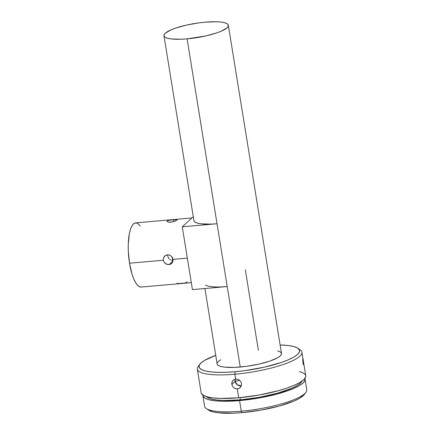 <?xml version="1.0" encoding="UTF-8"?>
<svg xmlns="http://www.w3.org/2000/svg" width="435" height="435" viewBox="0 0 435 435"><rect width="100%" height="100%" fill="white"/><g stroke="black" fill="none" stroke-linecap="round" stroke-linejoin="round"><path stroke-width="0.65" d="M177.676 283.604L183.586 283.158M177.295 283L177.11 283.413M169.982 264.436L169.057 264.61L172.983 260.995L169.057 264.61L166.208 264.05L164.011 262.066L163.321 260.233L163.402 258.303L164.229 256.585L165.664 255.35L167.47 254.796L169.362 255.024L171.058 255.987L172.325 257.52L172.978 259.38L172.929 261.277L172.184 262.925L170.83 264.089M164.783 255.981L167.47 254.796M171.635 260.255L173.043 260.456L171.635 260.255M169.824 259.407L170.699 259.907L169.824 259.407M168.448 257.988L169.068 258.76L167.997 257.107L167.725 254.779M173.554 219.637L173.875 221.594L173.554 219.637L177.088 219.718L176.006 220.714L173.63 221.671L168.97 222.252L167.083 221.502L167.247 220.98L168.867 220.3L175.979 219.501L177.088 219.718L176.909 220.126L173.63 221.671L169.808 222.29L168.258 222.144L167.083 221.502L167.247 220.98L168.166 220.501L173.554 219.637M169.057 264.61L167.132 264.415L165.354 263.528L164.011 262.066L163.321 260.233L129.516 263.208A32.201 9.907 85 0 0 141.288 287.046L191.313 282.641M187.338 258.118L172.978 259.38L187.338 258.118M303.211 364.72L302.651 358.837M239.098 379.934L240.8 381.664L241.501 383.523L241.42 385.47L239.919 387.879L238.239 388.765L236.341 388.895L233.731 387.715L232.48 386.209L231.833 384.377L235.139 381.316L239.663 380.348L235.139 381.316L235.259 379.184A5.095 4.72 -132.8 0 0 235.139 381.316L231.833 384.377L231.882 382.506L233.16 380.255L235.694 379.119L237.814 379.336M208.501 410.042L212.884 411.836L218.305 412.793L233.236 413.196L242.164 412.63L241.278 411.189L242.164 412.63A49.726 10.913 -9.2 0 0 304.206 394.578L305.865 392.397A51.765 11.359 170.8 0 1 241.278 411.189A51.765 11.359 -9.2 0 0 306.767 389.662L305.049 379.064A51.765 11.359 170.8 0 1 239.565 400.591L241.278 411.189L239.565 400.591L230.267 401.179L221.883 401.233L214.727 400.76L209.083 399.765L205.162 398.291L203.112 396.399L202.83 394.991A51.765 11.359 170.8 0 0 202.851 395.616L204.57 406.214A51.765 11.359 -9.2 0 0 241.278 411.189A51.765 11.359 170.8 0 1 206.282 408.525L208.544 410.074A49.726 10.913 -9.2 0 0 242.164 412.63L261.256 410.074L279.542 405.969L294.245 400.939L299.519 398.319L304.255 394.518M232.622 380.859L233.954 379.673L235.694 379.119L234.9 374.209A52.988 11.625 -9.2 0 0 286.214 363.432A52.988 11.625 -9.2 0 0 300.177 349.811L297.915 348.266A50.949 11.179 170.8 0 1 284.485 361.36A50.949 11.179 170.8 0 1 235.15 371.724L234.9 374.209L235.694 379.119L237.641 379.282L239.44 380.174L240.8 381.664L241.501 383.523L241.42 385.47L240.577 387.193L239.125 388.411L237.282 388.928L238.712 397.764A52.988 11.625 -9.2 0 0 305.751 375.726L301.933 352.176A52.988 11.625 170.8 0 1 234.9 374.209A52.988 11.625 170.8 0 1 197.321 369.119A52.988 11.625 170.8 0 1 199.263 365.199A52.988 11.625 -9.2 0 0 198.24 366.319A52.988 11.625 -9.2 0 0 234.9 374.209L235.15 371.724L225.999 372.306L217.745 372.36L210.703 371.887L205.146 370.914L201.285 369.462L199.273 367.602L199.181 365.4L201.013 362.937L204.706 360.31L215.749 355.417A50.949 11.179 170.8 0 0 199.899 364.138A50.949 11.179 170.8 0 0 235.15 371.724L244.84 370.647L264.366 367.167L281.597 362.393L288.508 359.745L293.913 357.059L297.605 354.433L299.438 351.969L299.345 349.767L297.333 347.902L293.473 346.456L287.916 345.477L280.124 344.993A50.949 11.179 170.8 0 1 297.915 348.266M304.875 378.466A51.765 11.359 170.8 0 1 305.049 379.064M302.075 380.897L300.313 383.262L296.768 385.78L291.58 388.363L277.122 393.305L259.135 397.345L240.354 399.863L223.65 400.472L216.891 400.021L211.557 399.08L207.848 397.688L206.424 396.611A48.916 10.734 -9.2 0 0 240.354 399.863L239.995 397.644L240.354 399.863A48.916 10.734 -9.2 0 0 301.977 381.136M298.856 349.071A52.988 11.625 170.8 0 1 301.933 352.176M204.912 288.519L217.119 363.899A32.609 7.156 -9.2 0 0 240.245 367.031L227.211 286.556L240.245 367.031A32.609 7.156 -9.2 0 0 281.499 353.47L228.342 25.29A32.609 7.156 170.8 0 1 187.093 38.851L227.211 286.556A32.609 7.156 170.8 0 1 205.51 285.088M163.968 35.714L193.912 220.61A32.609 7.156 -9.2 0 0 217.038 223.748L187.093 38.851A32.609 7.156 170.8 0 1 163.968 35.714A32.609 7.156 170.8 0 1 205.217 22.158L216.358 21.75L220.866 22.049L224.422 22.674L226.891 23.604L228.179 24.795L228.239 26.203L227.065 27.78L221.241 31.184L216.82 32.875L205.793 35.931L187.093 38.851L181.237 39.221L171.45 38.954L167.894 38.329L165.42 37.399L164.131 36.208L164.071 34.8L165.246 33.223L171.069 29.819L175.49 28.128L186.517 25.072L199.012 22.848L205.217 22.158A32.609 7.156 170.8 0 1 228.342 25.29M245.34 269.863L258.374 350.338M221.355 286.926L227.211 286.556L217.038 223.748L182.265 226.804L193.276 216.668L182.265 226.804L192.439 289.618L227.211 286.556L192.439 289.618L182.265 226.804L217.038 223.748L211.182 224.117L201.394 223.851L197.838 223.226L195.369 222.296L194.081 221.105M220.762 359.723L218.403 361.403L217.228 362.98M217.288 364.394L218.577 365.585L221.045 366.509L224.601 367.135L234.389 367.401L246.449 366.341L258.945 364.111L269.972 361.061L277.856 357.646L280.216 355.96L281.391 354.389L281.331 352.975L280.042 351.784L277.573 350.86M197.321 369.119L201.133 392.674A52.988 11.625 -9.2 0 0 238.712 397.764L237.282 388.928L235.411 388.672L233.731 387.715L232.48 386.209L231.768 383.425L232.17 381.636M201.405 393.474L203.498 395.41L207.511 396.916L213.291 397.933L220.616 398.422L238.712 397.764L259.053 395.04L278.541 390.663L287.018 388.058L294.207 385.307L299.829 382.512L303.668 379.777L305.577 377.216L305.74 375.677M305.479 374.926L303.385 372.991L299.372 371.485M304.788 378.281L304.881 380.522L303.016 383.023L299.269 385.687L293.777 388.422L286.757 391.108L269.249 395.959L249.413 399.493L239.565 400.591A51.765 11.359 170.8 0 1 202.851 395.616M235.139 381.316A5.095 4.72 -132.8 0 0 241.354 385.704L237.369 384.844L235.139 381.316M191.9 217.935L135.638 222.889A32.201 9.907 85 0 0 129.516 263.208L163.321 260.233L163.402 258.303L164.881 255.894M167.083 221.502L167.247 220.98M141.647 286.991L139.678 286.774L137.667 285.333L135.687 282.723L133.811 279.047L132.115 274.447L129.516 263.208L128.271 250.712L128.233 244.59L129.315 233.758L130.397 229.468L131.794 226.156L133.442 223.954L135.285 222.943L137.248 223.16L140.396 225.95M172.445 260.57L172.619 257.667M172.456 260.418A16.307 5.013 85 0 0 172.608 258.102M177.088 219.718L176.909 220.126M172.978 259.38L172.711 261.984L171.89 263.278L170.64 264.186M168.002 254.779L169.596 255.106L171.026 255.959L172.853 258.809M186.028 282.63L186.952 282.152L187.115 281.63M184.5 283.006L185.332 282.832M198.24 366.319L199.899 364.138"/></g></svg>
